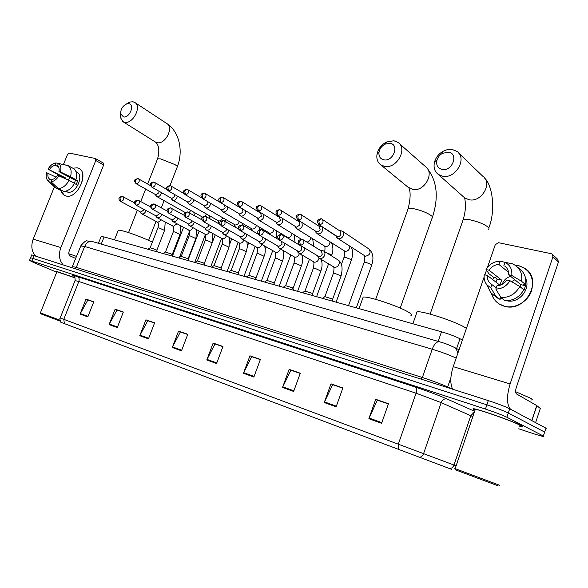 <?xml version="1.0" encoding="UTF-8"?>
<svg xmlns="http://www.w3.org/2000/svg" width="588" height="588" viewBox="0 0 588 588"><rect width="100%" height="100%" fill="white"/><g stroke="black" fill="none" stroke-linecap="round" stroke-linejoin="round"><path stroke-width="0.88" d="M101.085 236.655L104.083 236.927L441.492 331.801C448.813 333.94 454.98 336.262 459.992 338.761L462.403 340.026M546.289 428.924L545.943 428.16L509.708 408.778C504.989 406.455 497.86 403.728 488.312 400.59L31.759 254.891M518.741 428.792L534.514 434.032L543.716 436.7L543.349 436.009L506.863 417.237L508.289 413.004C503.556 410.711 496.419 407.984 486.879 404.823L30.62 257.72L486.879 404.823C496.419 407.984 503.556 410.711 508.289 413.004L544.65 432.084L508.289 413.004L509.708 408.778M545.002 432.812L544.65 432.084L545.002 432.812M520.431 425.212C513.067 421.251 478.705 409.152 473.862 408.792C472.311 408.601 472.701 409.086 475.016 410.248C472.701 409.086 472.311 408.601 473.862 408.792C478.705 409.152 513.067 421.251 520.431 425.212C522.475 426.271 522.732 426.697 521.196 426.491C522.732 426.697 522.475 426.271 520.431 425.212M75.073 277.808L55.904 271.164L56.816 271.913L55.904 271.164L75.073 277.808M451.628 469.342L61.314 322.467C60.865 323.598 59.197 317.402 60.182 317.99L398.304 444.197L398.355 449.644M519.616 426.182L521.196 426.491L519.616 426.182M506.863 417.237C502.123 414.974 494.978 412.247 485.445 409.064L31.921 261.094L29.518 260.425L33.325 262.358L56.698 272.215M139.775 335.704L145.92 319.828L154.622 322.834L148.455 338.85L139.775 335.704L140.025 335.167L148.668 338.298M109.089 324.591L115.123 309.178L123.348 312.022L117.291 327.56L109.089 324.591L109.339 324.069L117.497 327.016M80.078 314.08L86.002 299.108L93.786 301.798L87.832 316.888L80.078 314.08L80.321 313.573L88.046 316.366M243.461 373.277L249.951 355.806L260.396 359.415L253.876 377.048L243.461 373.277L243.726 372.682L254.104 376.43M282.541 387.433L289.149 369.36L300.284 373.211L293.64 391.454L282.541 387.433L282.799 386.816L293.875 390.822M324.245 402.537L330.978 383.832L342.877 387.948L336.115 406.837L324.245 402.537L324.51 401.905L336.351 406.183M368.867 418.707L375.725 399.303L388.47 403.713L381.583 423.316L368.867 418.707L369.139 418.046L381.825 422.632M172.284 347.486L178.539 331.11L187.77 334.3L181.486 350.823L172.284 347.486L172.534 346.927L181.707 350.242M206.785 359.981L213.157 343.076L222.962 346.472L216.56 363.524L206.785 359.981L207.042 359.408L216.788 362.936M148.08 320.783L154.578 322.959M117.299 310.133L123.296 312.14M88.193 300.064L93.742 301.916M252.024 356.754L260.344 359.555M291.17 370.3L300.233 373.358M332.948 384.758L342.826 388.095M377.621 400.215L388.418 403.868M180.678 332.066L187.726 334.432M215.267 344.031L222.918 346.604M213.157 343.076L215.289 343.965M222.889 346.67L214.965 343.929L207.042 359.408M178.539 331.11L180.7 332M187.697 334.499L180.369 331.963L172.534 346.927M375.725 399.303L377.65 400.141M388.389 403.941L377.349 400.119L369.139 418.046M330.978 383.832L332.977 384.684M342.804 388.168L332.668 384.662L324.51 401.905M289.149 369.36L291.2 370.227M300.203 373.424L290.884 370.205L282.799 386.816M249.951 355.806L252.054 356.688M260.315 359.628L251.73 356.651L243.726 372.682M86.002 299.108L88.215 300.005M93.712 301.975L87.884 299.954L80.321 313.573M115.123 309.178L117.321 310.074M123.274 312.206L116.99 310.03L109.339 324.069M145.92 319.828L148.102 320.725M154.556 323.025L147.772 320.68L140.025 335.167M518.454 265.578C530.067 269.517 534.455 277.867 531.603 290.619C527.943 301.717 515.117 309.053 504.577 306.282C497.786 304.334 493.413 300.027 491.45 293.346C492.663 297.778 495.155 301.269 498.918 303.812L504.577 306.282C525.51 312.794 543.4 279.741 525.062 268.459L518.454 265.578L515 265.122L518.454 265.578M510.524 409.219C506.628 404.625 506.496 396.202 510.119 383.935L552.94 256.809L552.147 254.104L551.221 253.7L498.536 242.697L495.294 244.667L487.452 267.408M452.642 389.183C450.018 383.729 450.21 376.224 453.223 366.662L484.093 277.139M492.656 279.572L493.854 277.183L492.656 279.572M484.88 274.861L486.489 270.193M552.558 254.494L557.674 259.286L558.46 261.961L516.279 387.551C515.331 390.807 515.419 392.946 516.543 393.967L536.756 405.566L540.298 408.491M506.555 267.724L504.717 266.041C507.532 268.099 508.833 270.994 508.627 274.714L520.865 284.629L520.395 287.01M519.792 286.525L509.972 280.711L506.827 279.976C504.372 283.6 501.072 285.548 496.941 285.805L495.831 289.039L500.917 297.55L505.07 300.666C513.228 300.88 519.483 297.249 523.82 289.759L519.792 286.525C515.419 294.074 509.127 297.749 500.917 297.55M503.688 299.63L501.086 297.918M495.912 282.1L497.161 279.087L495.103 277.47L493.126 277.007L488.937 273.743L486.033 269.539C489.319 264.166 493.957 261.395 499.94 261.204L498.845 264.402L508.561 272.325M496.221 287.899L491.906 284.607L490.796 287.819L495.927 296.323L500.101 299.439L500.807 297.374M500.101 299.439L496.426 297.175M495.927 296.323L493.567 295.051L490.51 292.354L487.107 285.04M507.606 262.843L499.94 261.204M509.972 280.711C506.599 286.18 501.88 288.958 495.831 289.039M490.796 287.819L486.989 284.908C484.63 282.049 483.718 278.646 484.247 274.714L487.298 275.427L499.918 285.202L501.652 280.138L489.091 270.237L486.033 269.539M491.906 284.607L491.303 284.239C488.4 282.152 487.062 279.212 487.298 275.427M489.091 270.237C491.495 266.658 494.743 264.718 498.845 264.402M525.569 278.293C531.28 288.951 518.572 304.033 506.768 300.725M523.379 290.575L523.754 290.869L525.503 285.717L523.518 284.1L525.576 284.577L521.571 281.299L511.773 275.441L508.627 274.714M517.528 267.173L519.461 268.804C524.503 272.597 526.539 277.859 525.576 284.577M503.894 265.533L504.989 262.321L512.442 263.814L515.441 265.416C520.505 269.231 522.548 274.53 521.571 281.299M504.989 262.321C510.083 264.967 512.346 269.333 511.773 275.441M502.211 284.342C503.651 280.255 506.444 277.58 510.597 276.316M511.567 281.652L514.853 279.763M525.503 285.717L520.865 284.629M501.652 280.138L497.161 279.087M498.08 485.828L455.45 469.856M499.859 485.357L454.803 468.504L455.465 469.893M519.696 425.933C521.137 426.131 520.894 425.727 518.969 424.734C512.045 421.008 479.881 409.689 475.325 409.344L474.442 409.402L475.097 410.005M531.162 399.958C532.809 400.016 532.596 399.436 530.523 398.208L515.632 391.704M448.321 152.174L442.463 153.343C439.706 154.938 437.869 157.202 436.95 160.134C435.943 165.132 437.685 168.234 442.183 169.447C452.547 171.608 459.007 153.328 448.321 152.174M442.683 176.224L438.258 174.408C434.473 171.387 433.253 167.176 434.591 161.773C436.009 157.246 438.846 153.747 443.109 151.278L446.983 149.749L450.268 149.323L452.179 149.462L456.972 151.41C467.607 158.341 455.597 179.178 442.683 176.224M466.409 328.413L465.762 327.979C457.038 321.974 422.11 310.471 417.054 311.853L416.054 312.36L416.517 313.375M389.925 143.318L385.169 144.119C381.81 145.883 379.76 148.566 379.01 152.167C378.591 156.371 380.223 158.929 383.913 159.848C393.423 161.847 399.744 144.354 389.925 143.318M384.574 166.375L380.774 164.846C377.628 162.457 376.371 158.995 376.989 154.453C378.143 148.882 381.318 144.729 386.514 142.002L393.879 140.752L397.995 142.392C408.05 148.698 396.613 169.153 384.574 166.375M410.924 315.631C412.6 315.352 411.938 314.286 408.932 312.426C399.7 306.51 367.603 295.801 363.178 297.109L362.7 298.432M128.757 103.686L126.824 103.87C122.672 105.855 120.621 109.155 120.672 113.771L123.465 116.931C129.588 118.284 135.167 104.304 128.757 103.686M126.133 104.135L129.867 102.047L132.881 101.761L134.806 102.466C142.076 106.34 132.903 124.296 124.671 122.304L122.892 121.642L120.349 117.372L120.606 112.94M152.343 242.183C142.105 236.898 120.415 229.313 118.269 230.239L118.041 230.819M336.696 237.383L336.24 235.979L336.696 237.383L338.453 238.647C340.621 238.89 342.245 237.824 343.333 235.465C343.929 233.539 343.568 232.076 342.245 231.091L339.658 230.797L341.047 230.665M318.762 224.506C316.587 220.728 316.344 220.096 320.997 218.685L318.85 220.735L319.402 224.763L318.762 224.506L337.424 236.604C338.989 236.773 340.165 236.009 340.952 234.296L340.165 231.135L321.305 218.751M315.572 231.304L316.05 232.664L317.711 233.84C319.813 234.075 321.401 233.024 322.474 230.702C323.069 228.791 322.724 227.358 321.43 226.395L319.012 226.108M297.778 219.809C295.61 216.009 295.352 215.517 299.939 214.076L297.785 216.083L298.373 220.052L297.778 219.809L316.66 231.826C318.174 231.988 319.321 231.231 320.1 229.548L319.35 226.431L300.255 214.135M295.595 226.88L296.051 228.085L297.624 229.195C299.659 229.416 301.21 228.379 302.269 226.093L301.982 222.514M300.431 221.514L299.02 221.573M277.462 215.267C275.235 211.981 275.213 210.68 279.572 209.615L277.411 211.577L278.028 215.495L277.462 215.267L296.55 227.196L299.909 224.954L299.189 221.882L279.888 209.673M276.242 222.58L276.676 223.646L278.168 224.689C280.138 224.895 281.652 223.874 282.703 221.625L282.71 218.582M280.336 217.082L279.638 217.178M257.801 210.864C255.648 207.123 255.383 206.763 259.852 205.293L257.684 207.219L258.338 211.077L257.801 210.864L277.066 222.712L280.344 220.5L279.653 217.479L260.168 205.359M257.478 218.391L259.301 220.316C261.219 220.522 262.696 219.508 263.725 217.295L263.887 214.642M238.757 206.601C236.538 203.36 236.516 202.199 240.749 201.111L238.588 203L239.257 206.807L238.757 206.601L258.183 218.369L261.381 216.178L260.719 213.201L241.073 201.177M239.279 214.311L241.006 216.083C242.866 216.274 244.307 215.281 245.328 213.099L245.571 210.769M220.294 202.47C217.7 199.626 218.346 197.825 222.242 197.054L220.074 198.906L220.772 202.662L220.294 202.47L239.875 214.157L242.998 211.989L242.366 209.063L222.565 197.12M221.617 210.35L223.256 211.974C225.064 212.158 226.468 211.173 227.475 209.027L227.769 206.969M202.853 198.648C205.896 197.818 206.733 196.098 205.374 193.503L204.301 193.129L202.132 194.937L202.853 198.648L202.404 198.465L221.654 209.887L222.102 210.063L225.16 207.931L224.55 205.043L204.911 193.32M204.47 206.491L206.02 207.983C207.777 208.159 209.152 207.189 210.151 205.072L210.46 203.25M185.47 194.753C188.439 193.915 189.262 192.225 187.947 189.681L186.896 189.314L184.728 191.093L185.47 194.753L185.044 194.584L204.859 206.094L207.843 203.985L207.77 201.655M187.815 202.728L189.285 204.109C190.99 204.271 192.342 203.316 193.32 201.228L193.643 199.611M168.602 190.975C171.505 190.137 172.313 188.469 171.034 185.97L170.006 185.617L167.845 187.359L168.602 190.975L168.197 190.813L188.109 202.243L191.026 200.155L191.107 198.134M171.63 199.067L173.026 200.346C174.687 200.501 176.003 199.553 176.973 197.502L177.297 196.069M152.226 187.3C155.063 186.462 155.857 184.823 154.622 182.368L153.608 182.023L151.447 183.735L151.844 187.153L171.836 198.494L174.687 196.436L174.849 194.657M155.901 195.503L157.224 196.686C158.841 196.833 160.127 195.9 161.09 193.871L161.399 192.607M136.328 183.743C139.091 182.897 139.878 181.28 138.68 178.877L137.688 178.531L135.527 180.215L135.96 183.596L156.018 194.856L158.811 192.82L159.025 191.247M333.19 301.35L332.044 298.91L324.855 296.646M317.667 255.942L319.056 258.176C321.386 259.08 323.246 258.139 324.642 255.368C325.252 253.391 324.877 251.907 323.518 250.922L320.901 250.686M300.328 245.269C303.856 244.476 304.775 242.601 303.085 239.639L301.967 239.228L299.74 241.308L300.328 245.269L299.77 245.042L318.762 256.5C320.298 256.699 321.46 255.942 322.246 254.244L321.438 251.017L302.504 239.404M313.132 295.705L311.963 293.294L304.944 291.075M297.44 251.054L298.763 253.097C301.012 253.957 302.82 253.031 304.187 250.319L304.408 247.864M279.726 240.249C283.159 239.448 284.055 237.596 282.424 234.7L281.336 234.303L279.102 236.339L279.726 240.249L279.197 240.029L298.403 251.429C299.895 251.613 301.027 250.87 301.798 249.194L301.027 246.027L281.88 234.48M293.684 290.237L292.501 287.855L285.643 285.665M277.852 246.335L279.109 248.18C281.277 249.003 283.034 248.085 284.379 245.416L284.651 243.3M259.786 235.384C263.13 234.575 264.012 232.76 262.432 229.923L261.373 229.541L259.139 231.525L259.786 235.384L259.286 235.178L278.683 246.519L281.997 244.314L281.615 241.477M274.831 284.937L273.626 282.578L266.923 280.425M258.867 241.741L260.058 243.417C262.16 244.204 263.865 243.285 265.181 240.676L265.482 238.831M240.485 230.68C243.741 229.864 244.608 228.071 243.079 225.3L242.05 224.925L239.801 226.872L240.485 230.68L240.014 230.489L259.58 241.756L262.814 239.581L262.77 237.236M256.537 279.792L255.317 277.462L248.753 275.338M240.463 237.265L241.587 238.801C243.616 239.544 245.277 238.64 246.563 236.075L246.879 234.472M221.786 226.115C224.961 225.3 225.814 223.536 224.337 220.816L223.322 220.456L221.081 222.367L221.786 226.115L221.338 225.939L241.051 237.14L244.211 234.987L244.314 232.98M238.787 274.802L238.287 273.082L237.545 272.494L231.121 270.406M222.602 232.921L223.668 234.318C225.638 235.031 227.247 234.127 228.511 231.613L228.82 230.217M203.661 221.698C206.763 220.875 207.593 219.133 206.167 216.472L205.175 216.119L202.934 217.994L203.661 221.698L203.235 221.529L223.087 232.664L226.174 230.54L226.351 228.805M221.544 269.951L221.059 268.26L220.287 267.665L213.988 265.614M205.271 228.688L206.278 229.967C208.181 230.65 209.754 229.754 210.996 227.291L211.29 226.079M186.087 217.413C189.115 216.59 189.931 214.87 188.55 212.261L187.579 211.923L185.338 213.76L186.087 217.413L185.69 217.251L205.653 228.32L208.666 226.218L208.88 224.712M204.8 265.247L204.323 263.586L203.521 262.983L197.355 260.954M188.447 224.572L189.395 225.741C191.24 226.395 192.776 225.505 193.989 223.087L194.268 222.036M169.035 213.26C171.99 212.43 172.798 210.739 171.461 208.181L170.513 207.851L168.271 209.651L168.66 213.106L188.726 224.101L191.673 222.029L191.901 220.721M188.52 260.668L188.057 259.036L187.227 258.426L181.178 256.427M172.1 220.566L172.99 221.639C174.783 222.264 176.275 221.382 177.473 219.001L177.73 218.104M152.49 209.225C155.379 208.395 156.173 206.726 154.879 204.22L153.946 203.896L151.704 205.66L152.13 209.078L172.284 220.008L175.165 217.957L175.4 216.818M172.703 256.221L172.247 254.619L171.387 254.001L165.456 252.031M156.21 216.663L157.055 217.648C158.797 218.251 160.252 217.376 161.428 215.039L161.656 214.267M136.431 205.308C139.246 204.477 140.025 202.831 138.775 200.368L137.857 200.052L135.622 201.787L136.085 205.168L156.312 216.031L159.135 214.003L159.363 213.018M157.312 251.892L156.864 250.319L155.974 249.694L150.153 247.746M140.767 212.863L141.561 213.775C143.251 214.348 144.67 213.481 145.824 211.188L146.03 210.533M120.819 201.5C123.576 200.67 124.347 199.045 123.135 196.627L122.231 196.326L120.003 198.024L120.496 201.368L140.782 212.158L143.546 210.159L143.766 209.306M77.256 167.845C90.155 169.873 78.153 199.795 65.922 195.951C63.43 195.26 61.755 193.467 60.902 190.556L64.379 195.341L65.922 195.951C76.932 199.575 89.405 173.504 79.064 168.543L77.256 167.845L72.802 168.183L77.256 167.845M62.909 264.571C59.153 260.036 58.469 254.361 60.858 247.533L95.778 160.517L95.234 158.488L69.355 153.086L67.473 154.556L63.438 164.5M35.354 255.758C31.576 251.311 30.848 245.769 33.185 239.14L54.39 186.837M103.098 162.95L103.65 164.963L69.134 251.26C68.428 253.516 68.855 255.119 70.42 256.074L75.808 258.477M73.221 168.411L73.441 168.536C76.462 170.608 77.3 174.327 75.962 179.685L70.509 176.79C71.861 171.395 71.03 167.668 68.017 165.588L58.418 163.486L57.521 165.684C59.006 166.867 59.484 168.852 58.947 171.63L75.411 180.362L74.397 183.177M69.068 180.369L57.492 175.224C55.875 177.752 54.008 179.193 51.891 179.553L50.994 181.766L58.33 188.601L63.827 191.416C67.98 191.188 71.552 188.461 74.529 183.243L69.068 180.369C66.069 185.617 62.49 188.358 58.33 188.601M76.785 172.086L76.984 172.196C84.481 175.79 75.477 194.657 67.488 192.07L65.577 191.225M66.378 190.997L67.128 191.379L65.702 191.196M63.717 177.819L48.062 169.131C50.289 165.382 52.935 163.317 55.985 162.942L55.088 165.14L58.638 167.036M51.663 180.112L49.465 178.98L48.569 181.178L55.911 188.006L61.409 190.821L61.622 190.291M55.911 188.006L54.588 187.021M65.356 164.934L55.985 162.942M58.998 175.577C56.727 179.369 54.059 181.435 50.994 181.766M48.569 181.178L47.981 180.744C46.202 178.98 45.739 176.29 46.614 172.688L56.014 177.172M49.465 178.98C48.003 177.767 47.547 175.783 48.091 173.026M65.68 178.752L66.018 178.164L48.062 169.131M49.539 169.469C51.134 166.963 52.986 165.522 55.088 165.14M74.411 183.471L76.242 184.434L77.667 180.891L74.963 179.458L75.962 179.685M58.418 163.486C60.711 165.044 61.387 167.874 60.454 171.975L58.947 171.63M70.509 176.79L60.454 171.975M68.157 179.935L69.95 177.466M77.667 180.891L75.411 180.362M66.018 178.164L63.813 177.649M76.616 256.456L68.825 253.722M75.102 277.867L56.882 271.744M59.925 320.203L40.41 312.882M60.219 321.129L40.748 313.816M456.611 348.559L459.992 338.761M438.163 341.385L441.492 331.801M101.239 244.108L104.083 236.927M488.312 400.59L485.445 409.064M545.943 428.16L543.349 436.009M34.222 255.398L31.921 261.094M450.893 377.636L447.666 387L451.863 388.933M456.17 358.107C449.239 354.939 441.257 351.984 432.217 349.235L422.368 377.503C432.283 380.73 440.713 383.89 447.666 387L447.534 387.551M439.934 341.893L439.067 341.65C436.414 341.775 434.128 344.303 432.217 349.235L84.628 246.475L76.315 267.356L422.368 377.503L421.331 379.172M92.801 241.668L91.728 241.359C88.67 241.146 86.304 242.851 84.628 246.475L80.799 245.968M72.574 266.621L76.315 267.356L75.293 268.532M453.73 347.089L456.332 349.199L457.934 352.984M419.031 457.376C421.118 457.243 422.632 456.001 423.58 453.649L441.176 402.611L416.076 393.196L398.304 444.197L456.104 465.836M472.848 416.613L441.176 402.611C442.455 399.686 444.388 398.466 446.968 398.943L474.648 411.328M449.519 468.614C451.584 468.511 453.069 467.32 453.973 465.042L470.79 415.657L474.384 412.107M64.393 323.65L63.783 319.335L78.814 281.498L75.058 280.601M73.926 276.213C71.508 274.949 72.699 275.096 77.513 276.639L415.488 387.132C427.792 391.233 438.288 395.165 446.968 398.943M474.046 413.092L472.943 412.761M415.488 387.132C416.782 388.109 416.98 390.138 416.076 393.196L78.814 281.498C79.534 279.197 79.101 277.58 77.513 276.639M453.223 366.662L510.119 383.935M531.765 420.582L536.756 405.566M558.46 261.961L552.94 256.809M536.881 405.647L531.897 420.648M535.602 422.632L540.328 408.41M462.712 221L463.19 219.625C464.439 219.126 466.791 219.206 470.253 219.868C477.993 221.617 483.865 223.984 487.864 226.961C489.157 228.115 489.297 228.93 488.29 229.394M463.256 196.62L464.726 197.921L469.033 199.729C481.565 202.757 492.994 182.934 482.645 176.113L458.736 153.115M407.712 209.835L408.138 208.637C409.204 208.196 411.247 208.27 414.275 208.843C421.464 210.482 427.145 212.753 431.305 215.678C432.768 216.884 433.018 217.722 432.062 218.185L400.207 308.09M407.8 187.021L412.548 189.402C424.279 192.254 435.186 172.754 425.352 166.522L399.274 143.523M157.356 159.326L157.569 158.797L160.561 158.885L174.827 164.53C177.032 165.912 177.797 166.816 177.142 167.242L169.969 185.61M147.654 184.007L157.569 158.797C160.237 149.646 158.106 143.751 155.357 141.995L157.128 142.671C165.294 144.744 174.099 127.449 166.86 123.561L134.806 102.466M319.402 224.763C322.944 223.962 323.885 222.095 322.224 219.148M356.299 307.84L371.667 265.151L371.285 264.497L366.192 262.469L364.119 262.454M337.586 238.287L365.471 256.243C370.036 255.104 371.175 252.678 368.889 248.944C373.035 252.656 373.99 257.978 371.756 264.894M298.373 220.052C301.82 219.243 302.746 217.398 301.137 214.517M336.13 302.173L351.374 260.175L350.948 259.514L345.92 257.507L343.958 257.5M316.895 233.502L345.149 251.363C348.125 251.201 349.676 249.51 349.801 246.284M278.028 215.495C281.387 214.679 282.291 212.863 280.741 210.041M331.492 255.876L331.228 254.678L326.472 252.752M296.852 228.879L325.443 246.629C328.17 246.526 329.699 244.961 330.03 241.933M258.338 211.077C261.609 210.261 262.498 208.468 260.991 205.712M306.987 242.065C309.214 241.602 310.493 240.132 310.817 237.67M239.257 206.807C242.454 205.984 243.322 204.212 241.866 201.515M258.61 220.037L287.767 237.581C290.112 237.552 291.575 236.192 292.155 233.502M220.772 202.662C223.888 201.831 224.748 200.096 223.337 197.443M240.352 215.818L269.752 233.26C271.943 233.245 273.369 231.973 274.023 229.423M202.404 198.465C199.971 195.223 200.604 193.445 204.301 193.129L204.624 193.187M222.631 211.724L252.245 229.055C254.303 229.063 255.684 227.857 256.405 225.447M201.647 197.811L187.506 189.505M185.044 194.584C182.523 191.806 183.14 190.049 186.896 189.314L187.219 189.38M205.433 207.748L235.237 224.969C237.17 224.991 238.515 223.859 239.279 221.566M184.059 193.599L170.623 185.808M168.197 190.813C165.684 188.087 166.286 186.352 170.006 185.617L170.336 185.676M188.726 203.889L218.707 221C220.522 221.029 221.83 219.956 222.624 217.781M167.08 189.579L154.225 182.214M151.844 187.153C149.345 184.625 149.933 182.912 153.608 182.023L153.938 182.089M203.235 221.529C201.008 218.361 200.831 217.266 205.175 216.119L206.425 214.083M172.497 200.133L202.515 217.119M150.638 185.712L138.305 178.73M135.96 183.596C133.917 179.965 133.3 180.472 137.688 178.531L138.018 178.598M189.204 212.628L190.666 210.482M299.77 245.042C297.432 241.727 297.403 240.294 301.967 239.228L302.283 239.294M332.595 299.285L340.959 276.279L340.503 275.647L335.314 273.596L333.33 273.508M319.056 258.176L334.476 267.312C336.512 267.452 338.019 266.423 339.011 264.225C339.607 262.292 339.225 260.829 337.88 259.852C342.054 262.454 343.105 267.856 341.04 276.059M279.197 240.029C276.875 236.692 276.845 235.391 281.336 234.303L281.659 234.369M312.551 293.699L320.85 271.053L315.227 268.385L313.345 268.304M298.763 253.097L314.337 262.182C316.307 262.321 317.785 261.3 318.762 259.139L319.012 258.147M278.719 239.676L261.917 229.717M259.286 235.178C257.007 231.988 256.897 230.614 261.373 229.541L261.697 229.607M293.125 288.274L301.35 265.989L295.757 263.343L293.971 263.262M279.109 248.18L294.823 257.213C296.734 257.338 298.175 256.339 299.145 254.207L299.358 253.45M258.353 234.296L242.594 225.101M240.014 230.489C237.295 227.585 237.971 225.733 242.05 224.925L242.374 224.998M274.287 283.019L282.446 261.079L276.875 258.448L275.177 258.367M260.058 243.417L275.89 252.399C277.749 252.517 279.16 251.524 280.116 249.43L280.285 248.871M238.875 229.261L223.322 220.456C218.964 221.566 219.081 222.734 221.338 225.939M256.015 277.918L264.1 256.309L258.551 253.7L256.934 253.619M241.587 238.801L257.529 247.724C259.337 247.835 260.712 246.857 261.653 244.792L261.778 244.417M220.081 224.447L205.175 216.119M238.272 272.964L246.291 251.679L240.771 249.091L239.228 249.018M223.668 234.318L239.706 243.189C241.462 243.292 242.807 242.329 243.741 240.294L243.814 240.073M201.912 219.824L187.579 211.923C183.647 212.716 183.015 214.488 185.69 217.251M221.044 268.157L229.004 247.188L223.499 244.615L222.036 244.542M206.278 229.967L222.404 238.787C224.109 238.882 225.424 237.927 226.343 235.92L226.373 235.839M184.316 215.362L170.513 207.851C166.617 208.622 166 210.379 168.66 213.106M204.308 263.483L212.202 242.822L206.719 240.264L205.322 240.191M189.395 225.741L205.587 234.509C207.233 234.597 208.519 233.671 209.431 231.716M167.264 211.063L153.946 203.896C150.153 204.639 149.55 206.366 152.13 209.078M188.05 258.94L195.87 238.581L190.416 236.038L189.086 235.964M172.99 221.639L189.255 230.349C190.806 230.445 192.048 229.563 192.967 227.703M150.726 206.903L137.857 200.052C134.108 200.956 133.513 202.662 136.085 205.168M172.233 254.531L179.994 234.45L174.562 231.929L173.291 231.863M157.055 217.648L173.372 226.306L176.959 223.793M134.681 202.875L122.231 196.326C118.519 197.208 117.938 198.891 120.496 201.368M156.856 250.231L164.544 230.437L159.142 227.931L157.922 227.865M141.561 213.775L157.922 222.374L161.391 219.986M33.185 239.14L60.858 247.533M103.65 164.963L95.778 160.517M98.446 243.3L101.195 236.376M31.811 254.758L29.518 260.425M459.037 349.801L454.156 347.302C444.55 342.929 443.639 343.12 439.067 341.65L91.728 241.359L87.222 240.955C86.245 240.294 84.143 241.866 80.916 245.666L71.957 267.466M60.182 317.99L75.117 280.432C75.11 277.624 74.698 276.213 73.904 276.198M504.717 266.041L505.908 267.011M500.719 297.638L502.299 298.829M493.567 295.051L497.757 298.175M486.989 284.908L490.51 292.354M475.325 409.344L455.156 468.636M488.782 227.997C496 210.034 492.354 185.117 484.659 178.149M436.95 160.134L434.591 161.773M442.463 153.343L443.109 151.278M430.107 314.095L463.19 219.625C465.02 213.437 465.74 207.777 465.343 202.647L464.726 197.921L438.258 174.408M417.054 311.853L412.864 323.745M432.496 216.972C438.942 196.98 437.046 180.604 426.8 167.837M379.01 152.167L376.989 154.453M385.169 144.119L386.514 142.002M375.666 299.358L408.138 208.637C410.527 198.81 410.762 191.886 408.836 187.873L380.774 164.846M363.178 297.109L359.04 308.612M177.348 166.698C183.471 151.234 179.443 131.646 166.86 123.561M120.672 113.771L120.349 117.372M126.824 103.87L129.867 102.047M155.357 141.995L122.892 121.642M148.595 240.389L155.982 221.456M161.325 207.777L164.103 200.648M118.269 230.239L114.476 239.845M128.544 232.598L137.298 210.342M140.782 201.464L145.662 189.071M364.406 255.839C365.008 256.214 364.942 258.33 364.215 262.204L348.522 305.657M368.889 248.944L342.245 231.091M351.198 247.195C352.962 250.451 353.05 254.7 351.455 259.933M315.55 231.253L316.05 232.664M344.134 250.988C344.796 251.392 344.766 253.479 344.039 257.257L341.415 264.468M336.233 236.119L321.43 226.395M318.865 226.123L320.298 225.998M331.691 242.998C333.264 247.026 333.286 251.061 331.772 255.119M316.579 296.675L328.552 263.939M295.514 226.667L296.051 228.085M324.48 246.276C325.076 246.519 325.157 248.32 324.723 251.664M321.57 260.396L321.776 259.822M298.733 221.595L300.203 221.478M312.72 238.868L313.669 246.203M297.609 291.339L309.369 259.426M301.357 239.191L277.433 224.388M276.095 222.22L276.676 223.646M302.276 256.515L302.673 255.435M279.219 217.207L280.402 217.126M294.287 234.818L295.036 242.381M279.204 286.165L290.759 255.023M257.272 217.913L257.889 219.339M283.512 252.84L284.144 251.142M260.315 212.952L261.079 212.9M276.36 230.849L276.926 238.603M261.329 281.137L272.692 250.723M239.007 213.731L239.661 215.164M268.922 232.958L269.539 234.178M265.239 249.378L266.151 246.945M241.977 208.821L242.359 208.806M258.933 226.961L259.587 229.805M243.969 276.257L255.148 246.526M221.286 209.666L221.977 211.107M251.458 228.769L252.252 230.702M247.416 246.181L248.68 242.844M241.984 223.168L242.462 225.02M227.093 271.516L238.096 242.44M204.087 205.726L204.808 207.167M234.487 224.704L235.384 227.233M229.974 243.381L231.701 238.838M225.498 219.456L226.012 221.794M210.695 266.901L221.529 238.441M187.381 201.897L188.131 203.338M217.986 220.743C218.346 220.61 218.662 221.625 218.934 223.793M212.489 242.013L215.201 234.921M209.453 215.825L209.989 218.662M194.738 262.417L205.344 234.73M171.152 198.171L171.924 199.611M201.934 216.899L202.353 217.325M188.211 259.58L199.148 231.099M193.834 212.283L194.363 215.553M179.413 257.544L189.446 231.51M185.286 212.569L156.717 196.488M155.372 194.554L156.173 195.995M172.571 255.758L183.537 227.365M317.674 255.949L318.167 257.301M333.506 266.945C334.182 267.305 334.153 269.422 333.411 273.288L324.951 296.499M337.88 259.852L323.518 250.922M325.091 296.492L322.371 298.3M320.908 250.694L322.334 250.517M321.291 259.529C322.437 263.321 322.312 267.092 320.923 270.847M297.381 250.914L297.918 252.281M313.419 261.844C314.088 261.844 314.088 263.924 313.419 268.099L305.032 290.928M305.165 290.928L302.467 292.706M301.857 254.942C302.886 258.904 302.739 262.52 301.423 265.791M277.727 246.041L278.308 247.416M293.949 256.89C294.669 256.971 294.698 259.021 294.044 263.064L285.724 285.533M285.849 285.533L283.181 287.282M282.997 250.466C283.923 254.516 283.761 257.985 282.512 260.888M258.676 241.315L259.293 242.697M275.059 252.098C275.831 252.252 275.89 254.281 275.243 258.183L266.996 280.3M267.114 280.3L264.475 282.027M264.688 246.093C265.533 250.15 265.357 253.494 264.166 256.133M240.205 236.729L240.859 238.125M256.765 247.452C257.581 247.827 257.662 249.826 257 253.45L248.827 275.221M248.937 275.221L246.321 276.919M246.909 241.83L247.394 246.644L246.357 251.517M222.293 232.282L222.977 233.679M238.985 242.94C239.853 243.41 239.955 245.387 239.294 248.849L231.187 270.296M231.297 270.289L228.703 271.965M229.636 237.677L229.063 247.034M204.903 227.968L205.624 229.364M221.72 238.552C222.683 239.198 222.801 241.139 222.095 244.387L214.054 265.511M214.157 265.504L211.584 267.15M212.849 233.62L212.253 242.675M188.02 223.771L188.77 225.175M204.947 234.289C205.881 234.862 206.028 236.78 205.381 240.051L197.414 260.859M197.509 260.851L194.959 262.476M196.532 229.665L195.922 238.441M171.615 219.699L172.394 221.103M188.645 230.151C189.674 230.834 189.836 232.73 189.138 235.832L181.236 256.339M181.332 256.331L178.803 257.934M180.663 225.807L180.046 234.318M155.68 215.737L156.489 217.141M172.798 226.115C173.85 226.821 174.033 228.695 173.342 231.731L165.507 251.943M165.596 251.936L163.089 253.516M165.228 222.044L164.596 230.312M140.187 211.886L141.017 213.297M157.378 222.198C158.459 222.918 158.657 224.763 157.974 227.74L150.205 247.673M150.293 247.666L147.808 249.216M95.484 158.584L103.348 163.045M47.981 180.744L54.868 187.293M75.984 171.652L76.984 172.196M68.017 165.588L73.441 168.536M56.955 271.568L40.403 312.889M40.756 313.83L40.322 312.86"/></g></svg>
